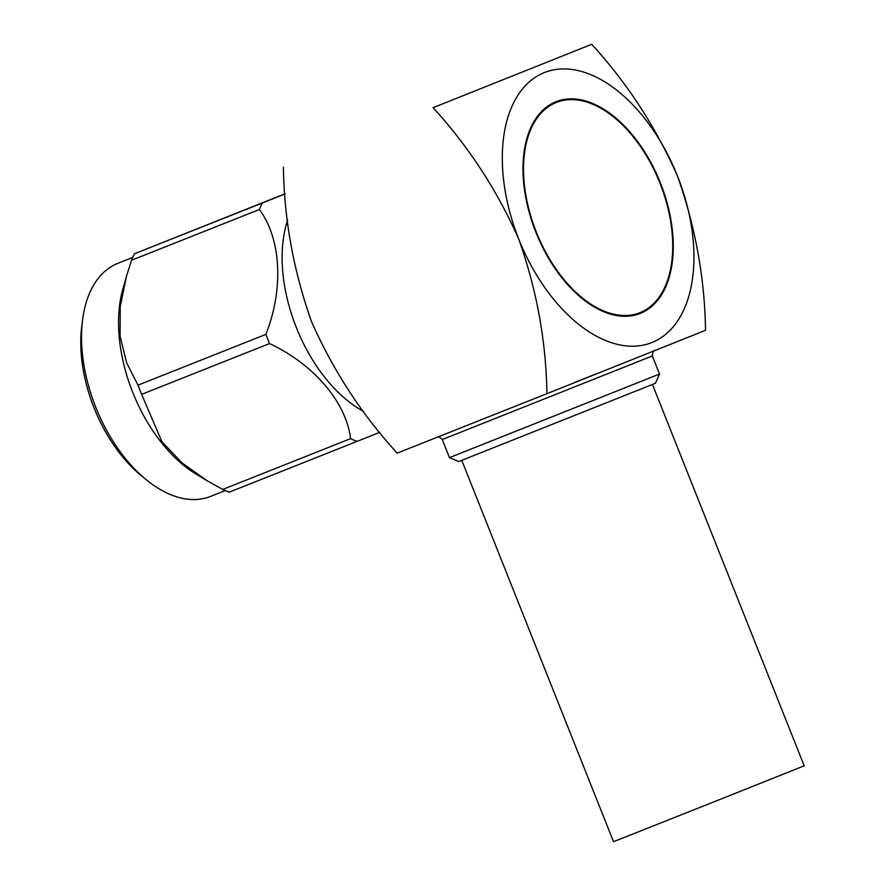 <?xml version="1.0" encoding="UTF-8"?>
<svg xmlns="http://www.w3.org/2000/svg" width="886" height="886" viewBox="0 0 886 886"><rect width="100%" height="100%" fill="white"/><g stroke="black" fill="none" stroke-linecap="round" stroke-linejoin="round"><path stroke-width="1.33" d="M283.387 167.122C284.162 219.296 293.532 270.784 311.484 321.585C333.169 370.536 361.732 414.382 397.194 453.145L546.917 393.683C546.141 341.531 536.772 290.054 518.819 239.264C497.135 190.302 468.55 146.445 433.088 107.682L591.693 44.3L433.088 107.682M546.917 393.683L705.522 330.312C704.747 278.149 695.377 226.672 677.425 175.882A145.293 85.399 -111.7 0 1 651.841 342.572A145.293 85.399 -111.7 0 1 518.819 239.264A145.293 85.399 -111.7 0 1 544.403 72.574A145.293 85.399 -111.7 0 1 677.425 175.882C655.74 126.931 627.166 83.062 591.693 44.3M535.941 232.42A113.929 66.971 68.3 0 0 640.168 313.467A113.929 66.971 68.3 0 0 660.369 182.859A113.929 66.971 68.3 0 0 556.076 101.68A113.929 66.971 68.3 0 0 535.941 232.42M638.618 314.043A113.929 66.971 68.3 0 0 647.035 308.959M564.149 100.251A113.929 66.971 68.3 0 0 554.547 102.322M659.516 374.047L655.43 383.284L458.782 461.54L449.468 457.641L659.516 374.047L652.317 355.962L442.269 439.545C439.766 437.097 438.049 436.311 437.119 437.186M546.13 107.405A113.109 66.483 -111.7 0 1 553.296 103.673L556.375 102.444A113.109 66.483 -111.7 0 1 659.915 183.037A113.109 66.483 -111.7 0 1 639.869 312.703A113.109 66.483 -111.7 0 1 536.384 232.243A113.109 66.483 -111.7 0 1 556.375 102.444M639.869 312.703L636.779 313.921A113.109 66.483 -111.7 0 1 629.005 316.125M287.629 220.226A125.424 73.726 68.3 0 0 363.659 411.436M285.104 193.923L262.245 203.038A145.337 85.421 -111.7 0 0 259.399 209.495C281.172 238.91 283.897 288.858 265.866 334.387A145.337 85.421 -111.7 0 0 269.521 343.569C313.578 364.091 346.16 402.1 350.59 438.648A145.337 85.421 -111.7 0 0 357.091 441.372L379.884 432.29M357.091 441.372L229.208 492.162A145.337 85.421 -111.7 0 1 222.707 489.437L350.59 438.648M269.521 343.569L141.638 394.348L161.916 441.715L182.151 463.068L207.523 480.965L222.707 489.437M259.399 209.495L131.516 260.274L126.41 276.465L120.23 306.777L120.097 336.37L126.643 362.762L137.983 385.166L265.866 334.387M285.082 193.779L134.362 253.817L262.245 203.038M126.41 276.465L122.789 289.345A125.424 73.726 68.3 0 0 132.789 392.52A125.424 73.726 68.3 0 0 134.406 396.463A125.424 73.726 68.3 0 0 196.171 474.154L206.383 480.278M141.638 394.348A145.337 85.421 -111.7 0 1 137.983 385.166M131.516 260.274A145.337 85.421 -111.7 0 1 134.362 253.817M132.69 257.438L117.927 263.297A125.424 73.726 68.3 0 0 82.631 319.536A125.424 73.726 68.3 0 0 95.754 407.228A125.424 73.726 68.3 0 0 146.245 479.736A125.424 73.726 68.3 0 0 210.503 496.437A125.424 73.726 68.3 0 0 210.591 496.404M82.631 319.536L81.8 325.937A117.218 68.898 68.3 0 0 141.251 475.649L146.245 479.736M595.348 374.213L574.903 382.298M461.783 460.377L613.522 841.7L708.9 803.857L804.2 765.825L652.45 384.491M652.317 355.962C652.916 351.786 653.613 350.036 654.444 350.701M449.468 457.641L442.269 439.545M210.503 496.437L225.266 490.578"/></g></svg>
